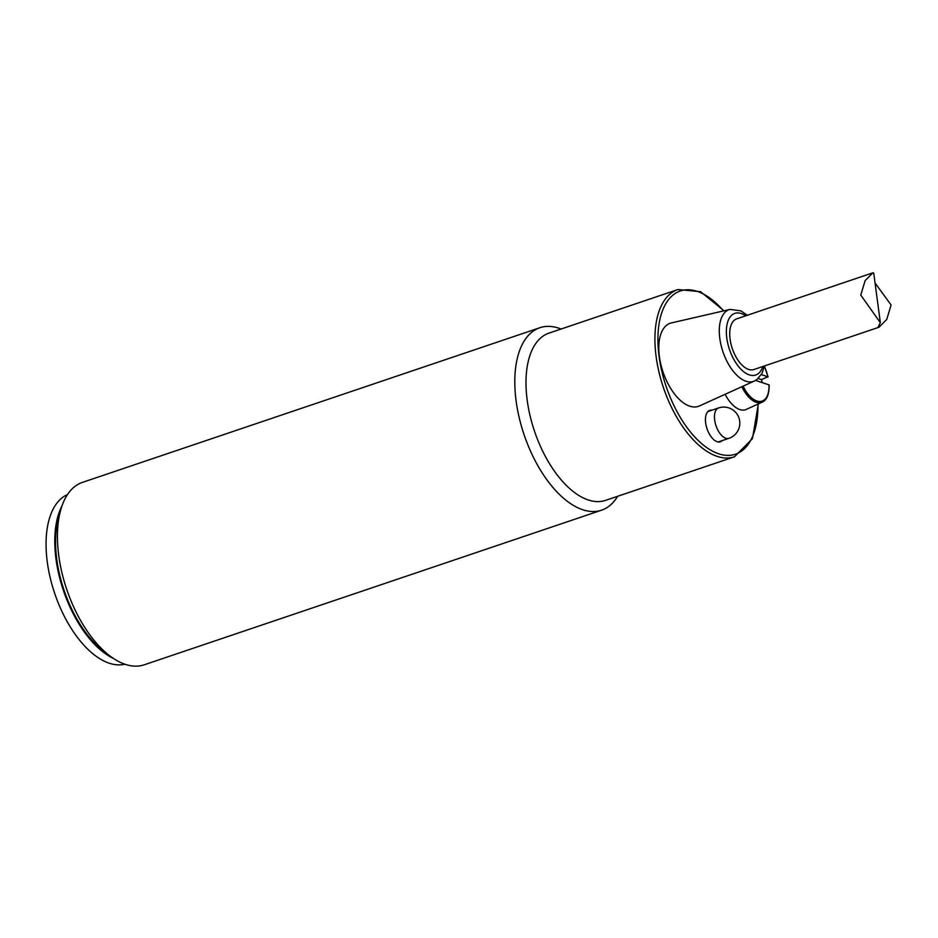 <?xml version="1.0" encoding="UTF-8"?>
<svg xmlns="http://www.w3.org/2000/svg" width="938" height="938" viewBox="0 0 938 938"><rect width="100%" height="100%" fill="white"/><g stroke="black" fill="none" stroke-linecap="round" stroke-linejoin="round"><path stroke-width="1.41" d="M527.215 400.35A88.278 45.141 -108.7 0 1 548.988 333.119L677.916 289.537A88.278 45.141 71.3 0 0 656.143 356.757A88.278 45.141 71.3 0 0 734.466 456.794L605.526 500.388A88.278 45.141 -108.7 0 1 527.215 400.35M60.806 509.639L58.66 517.178A88.278 45.141 71.3 0 0 56.772 559.388A88.278 45.141 71.3 0 0 104.106 651.617L110.391 656.295A96.309 49.245 -108.7 0 1 58.766 555.683A96.309 49.245 -108.7 0 1 60.806 509.639A96.309 49.245 -108.7 0 1 82.509 482.355L539.878 327.725A96.309 49.245 71.3 0 0 516.135 401.065A96.309 49.245 71.3 0 0 601.563 510.19A96.309 49.245 71.3 0 0 617.638 496.296M601.563 510.19L144.194 664.819A96.309 49.245 -108.7 0 1 110.391 656.295M561.088 329.027A96.309 49.245 71.3 0 0 539.878 327.725M124.836 664.21A89.614 45.821 -108.7 0 1 54.697 593.414A89.614 45.821 -108.7 0 1 67.489 494.584M113.557 658.511A89.614 45.821 -108.7 0 1 63.409 590.471A89.614 45.821 -108.7 0 1 61.978 505.957M879.035 327.221L753.824 369.549A26.756 13.683 -108.7 0 1 732.297 348.584A26.756 13.683 -108.7 0 1 736.693 318.861L872.832 272.829L865.117 280.638L860.767 295.048L880.336 322.684L878.156 327.01L879.035 327.21L886.75 319.412L891.1 305.002L875.048 282.971M659.402 356.663A43.875 22.43 -108.7 0 1 671.327 322.942L730.092 309.399A37.872 19.358 71.3 0 0 719.809 338.512A37.872 19.358 71.3 0 0 754.328 381.063L699.396 405.955A43.875 22.43 -108.7 0 1 659.402 356.663M722.237 440.59A16.591 8.477 -108.7 0 1 720.384 441.786A16.591 8.477 -108.7 0 1 705.669 422.991A16.591 8.477 -108.7 0 1 709.761 410.363A16.591 8.477 -108.7 0 1 711.954 410.176M741.817 386.726A27.636 14.129 71.3 0 0 762.301 402.121L746.296 409.414A29.43 15.043 -108.7 0 1 725.121 394.3M873.712 273.04L872.832 272.841M761.304 374.614L767.894 376.771L761.504 379.609A28.351 14.492 -108.7 0 1 762.066 382.587M764.376 366.418A26.569 13.589 -108.7 0 1 767.894 376.771L767.706 377.24M743.084 386.151A26.569 13.589 -108.7 0 0 760.143 401.476A26.569 13.589 -108.7 0 0 768.972 384.85L755.536 380.441M761.504 379.609L758.162 378.518M762.805 366.512A32.537 16.638 -108.7 0 1 743.728 371.741A32.537 16.638 -108.7 0 1 726.809 338.149A32.537 16.638 -108.7 0 1 745.663 315.825M757.939 404.102A86.144 44.039 -108.7 0 1 713.947 451.87A86.144 44.039 -108.7 0 1 659.109 356.569A86.144 44.039 -108.7 0 1 674.363 294.04A86.144 44.039 -108.7 0 1 723.561 310.912M718.191 441.962L728.92 438.327A16.052 8.208 -108.7 0 1 716.011 425.758A16.052 8.208 -108.7 0 1 718.637 407.924L707.909 411.548M754.328 381.063L756.989 379.48L762.008 373.359L764.458 365.949M747.328 315.262L740.879 310.865L730.092 309.399M734.466 456.794L752.464 438.644L758.326 403.926M724.03 310.806L700.557 291.683L677.916 289.537M728.92 438.327A16.052 16.052 0 0 0 728.779 407.878A16.052 16.052 0 0 0 718.637 407.924M873.724 273.04L880.348 322.684M768.081 376.888L764.423 366.16M762.301 402.121C766.932 399.928 769.219 394.241 769.16 385.037"/></g></svg>
